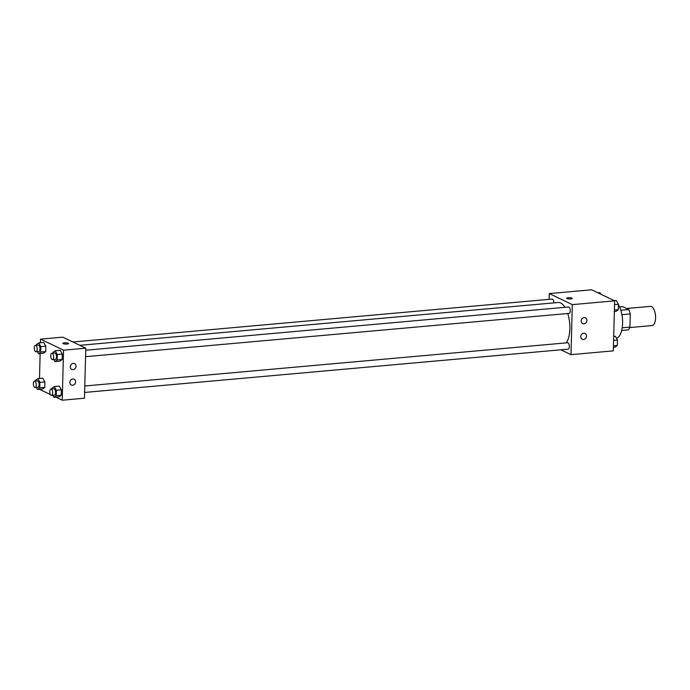 <?xml version="1.0" encoding="UTF-8"?>
<svg xmlns="http://www.w3.org/2000/svg" width="690" height="690" viewBox="0 0 690 690"><rect width="100%" height="100%" fill="white"/><g stroke="black" fill="none" stroke-linecap="round" stroke-linejoin="round"><path stroke-width="1.03" d="M629.746 327.56L652.119 325.559A9.634 4.252 -95.1 0 0 655.5 315.58A9.634 4.252 -95.1 0 0 650.403 306.36L626.511 308.499M619.594 306.929L622.665 306.653L628.728 309.56A12.437 5.494 -95.1 0 1 630.281 313.933L629.936 327.095A12.437 5.494 -95.1 0 1 628.193 329.88L621.699 330.467M622.216 327.785L629.936 327.095M621.906 314.683L630.281 313.933M622.095 315.796A12.851 5.675 84.9 0 1 622.587 321.298M620.836 310.267L628.728 309.56M616.524 338.316A19.268 8.513 -95.1 0 0 622.535 324.619A19.268 8.513 -95.1 0 0 618.413 304.644M614.704 300.676A19.268 8.513 -95.1 0 0 613.168 300.141M549.119 299.356L549.275 293.586L591.606 289.791L614.635 300.84L613.324 350.856L570.992 354.651L560.884 349.804M572.208 298.408A2.812 0.638 1.5 0 0 568.137 297.735A2.812 0.638 -178.5 0 1 572.208 298.408A2.812 0.638 -178.5 0 1 569.379 298.977A2.812 0.638 -178.5 0 1 566.585 298.261A2.812 0.638 -178.5 0 1 568.137 297.735A2.812 0.638 1.5 0 0 566.585 298.261M549.275 293.586L572.303 304.635L614.635 300.84M581.178 320.988A3.209 2.786 -64.4 0 1 585.439 317.84A3.209 2.786 -64.4 0 1 582.662 323.627A3.209 2.786 -64.4 0 1 581.178 320.988M580.764 336.625A3.209 2.786 -64.4 0 1 585.025 333.468A3.209 2.786 -64.4 0 1 582.248 339.264A3.209 2.786 -64.4 0 1 580.764 336.625M572.303 304.635L570.992 354.651M85.569 356.678L569.121 313.381A3.209 1.415 -95.1 0 0 570.242 310.06A3.209 1.415 -95.1 0 0 568.543 306.99L85.741 350.218M84.637 392.446L568.181 349.149A3.209 1.415 -95.1 0 0 569.31 345.819A3.209 1.415 -95.1 0 0 567.611 342.749L84.801 385.986M553.811 302.884A3.209 1.415 -95.1 0 0 552.078 299.089L72.873 341.998M566.283 342.87A21.709 9.591 -95.1 0 0 567.749 313.51M564.981 307.309A21.709 9.591 -95.1 0 0 558.193 302.496L79.816 345.328M84.482 398.216L85.793 348.191L63.549 350.184L62.238 400.209L84.482 398.216M40.425 342.723L40.52 339.144L62.764 337.151L85.793 348.191M73.226 363.354A3.209 2.786 -64.4 0 1 75.659 367.684A3.209 2.786 -64.4 0 1 70.277 366.735A3.209 2.786 -64.4 0 1 73.226 363.354M72.657 385.236A3.209 2.786 -64.4 0 1 69.862 382.372A3.209 2.786 -64.4 0 1 74.123 379.215A3.209 2.786 -64.4 0 1 72.657 385.236M42.823 378.189L44.91 381.932L42.823 378.189L37.795 378.638L39.891 382.381L39.744 387.797L37.519 389.471L36.354 387.401M44.764 387.349L44.91 381.932L44.764 387.349L42.538 389.022L44.764 387.349L39.744 387.797M43.755 342.43L45.842 346.173L43.755 342.43L38.735 342.878L40.822 346.622L40.684 352.038L38.45 353.703L37.295 351.633M45.704 351.581L45.842 346.173L45.704 351.581L43.479 353.254L45.704 351.581L40.684 352.038M60.22 350.322L62.307 354.065L60.22 350.322L55.2 350.779L57.287 354.513L57.149 359.93L54.915 361.603L53.76 359.533M62.169 359.481L62.307 354.065L62.169 359.481L59.935 361.155L62.169 359.481L57.149 359.93M62.238 400.209L55.959 397.19M53.121 395.836L52.13 395.361M50.448 394.551L39.494 389.298M40.52 339.144L63.549 350.184M39.494 378.491L40.141 353.556M59.004 396.923L61.229 395.249L61.376 389.833L59.288 386.089L61.376 389.833L61.229 395.249L59.004 396.923L53.975 397.371L52.82 395.292M68.474 343.517A2.812 0.638 1.5 0 0 68.181 343.223A2.812 0.638 -178.5 0 1 68.483 343.517A2.812 0.638 -178.5 0 1 65.654 344.086A2.812 0.638 -178.5 0 1 62.859 343.37A2.812 0.638 -178.5 0 1 65.033 342.801A2.812 0.638 -178.5 0 1 68.181 343.215A2.812 0.638 1.5 0 0 65.033 342.801A2.812 0.638 1.5 0 0 62.859 343.37M35.552 381.018L35.57 380.311L37.795 378.638M35.069 387.513L37.941 387.254A3.209 1.415 -95.1 0 0 39.071 383.933A3.209 1.415 -95.1 0 0 37.372 380.854L34.5 381.113A3.209 1.415 -95.1 0 0 33.353 384.028A3.209 1.415 -95.1 0 0 34.707 387.444A3.209 1.415 -95.1 0 0 35.069 387.513A3.209 1.415 -95.1 0 0 36.199 384.183A3.209 1.415 -95.1 0 0 34.5 381.113M39.891 382.381L44.91 381.932M37.519 389.471L42.538 389.022M36.484 345.259L36.51 344.552L38.735 342.878M36.009 351.745L38.882 351.495A3.209 1.415 -95.1 0 0 40.003 348.165A3.209 1.415 -95.1 0 0 38.304 345.095L35.44 345.345A3.209 1.415 -95.1 0 0 34.284 348.26A3.209 1.415 -95.1 0 0 35.639 351.676A3.209 1.415 -95.1 0 0 36.009 351.745A3.209 1.415 -95.1 0 0 37.139 348.424A3.209 1.415 -95.1 0 0 35.44 345.345M40.822 346.622L45.842 346.173M38.45 353.703L43.479 353.254M52.017 388.919L52.035 388.211L54.26 386.538L56.347 390.281L56.209 395.698L53.975 397.371M51.534 395.413L54.407 395.154A3.209 1.415 -95.1 0 0 55.536 391.825A3.209 1.415 -95.1 0 0 53.837 388.755L50.965 389.013A3.209 1.415 -95.1 0 0 49.809 391.929A3.209 1.415 -95.1 0 0 51.172 395.336A3.209 1.415 -95.1 0 0 51.534 395.413A3.209 1.415 -95.1 0 0 52.664 392.084A3.209 1.415 -95.1 0 0 50.965 389.013M54.26 386.538L59.288 386.089M56.347 390.281L61.376 389.833M56.209 395.698L61.229 395.249M52.949 353.151L52.966 352.443L55.2 350.779M52.475 359.645L55.347 359.387A3.209 1.415 -95.1 0 0 56.468 356.066A3.209 1.415 -95.1 0 0 54.769 352.987L51.905 353.245A3.209 1.415 -95.1 0 0 50.75 356.161A3.209 1.415 -95.1 0 0 52.104 359.576A3.209 1.415 -95.1 0 0 52.475 359.645A3.209 1.415 -95.1 0 0 53.604 356.316A3.209 1.415 -95.1 0 0 51.905 353.245M57.287 354.513L62.307 354.065M54.915 361.603L59.935 361.155M597.894 292.81L599.869 292.629L600.723 294.164M613.703 336.444L615.394 336.297L617.481 340.041L617.343 345.449L615.109 347.122L613.419 347.277M613.6 340.386L617.481 340.041M613.462 345.802L617.343 345.449M614.359 300.702L616.334 300.53L618.421 304.273L618.283 309.689L616.049 311.363L614.359 311.509M614.54 304.618L618.421 304.273M614.393 310.034L618.283 309.689"/></g></svg>

